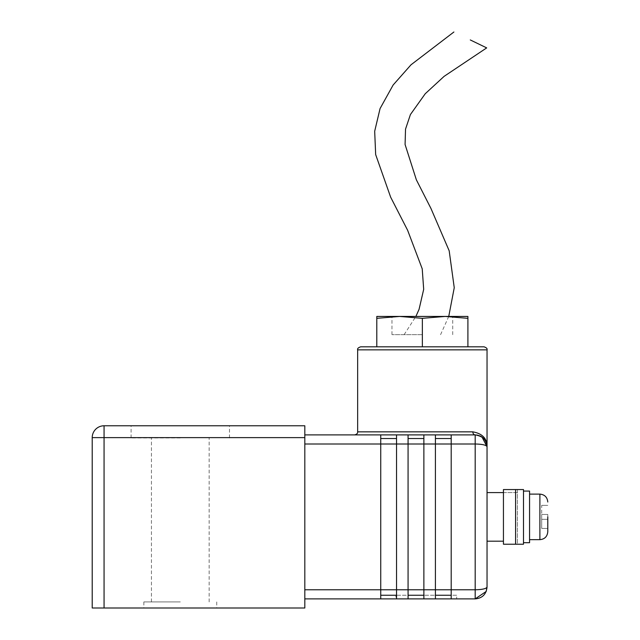 <?xml version="1.0" encoding="UTF-8"?>
<svg xmlns="http://www.w3.org/2000/svg" width="640" height="640" viewBox="0 0 640 640"><rect width="100%" height="100%" fill="white"/><g stroke="black" fill="none" stroke-linecap="round" stroke-linejoin="round"><path stroke-width="0.48" stroke-dasharray="3.2 2.4" d="M422.352 434.888L354.624 434.888L422.352 434.888M422.352 346.808L360.696 346.808L484 346.808L376.792 346.808L467.904 346.808L422.352 346.808L422.352 318.328L399.568 316.44L422.352 316.44L391.976 316.44L445.128 316.44L422.352 318.328M547.784 516.888L547.784 531.768L547.784 516.888M180.296 608L143.848 608L180.296 608M180.296 601.928L143.848 601.928L180.296 601.928M180.296 425.776L131.096 425.776L180.296 425.776M180.296 437.92L131.096 437.92L180.296 437.92M304.816 434.888L304.816 444L304.816 434.888L451.2 434.888L451.2 589.776L475.192 589.776C482.392 589.616 486.336 588.704 487.04 587.048L487.04 446.728C487.096 438.528 482.36 433.568 472.824 431.848A3.04 2.368 90 0 0 475.192 434.888L475.192 444L451.2 444L451.2 595.248L435.408 595.248L435.408 598.888L304.816 598.888L304.816 589.776L304.816 598.888M529.56 491.072L529.56 542.704M523.488 520.832L523.488 512.936M422.352 334.664L391.976 334.664L422.352 334.664M470.288 39.944L486.688 47.888L470.288 39.944M304.816 437.624L304.816 608L92.216 608L92.216 437.624A11.848 11.848 0 0 1 104.064 425.776L304.816 425.776L304.816 437.624L104.064 437.624L104.064 425.776M304.816 444L304.816 589.776L304.816 444L380.744 444L380.744 434.888L380.744 598.888L380.744 589.776L380.744 595.248L396.536 595.248L396.536 589.776L396.536 595.248L380.744 595.248L380.744 598.888M486.464 443.08L487.04 446.728C486.336 445.072 482.392 444.16 475.192 444L475.192 598.888L435.408 598.888L435.408 595.248L451.2 595.248L451.2 434.888L475.192 434.888L480.336 436.056M395.928 598.888L456.672 598.888L395.928 598.888L395.928 595.248L395.928 598.888M408.072 434.888L408.072 444L396.536 444L396.536 438.528L396.536 589.776L396.536 444L396.536 589.776L408.072 589.776L408.072 595.248L408.072 434.888L408.072 598.888L408.072 595.248L423.872 595.248L423.872 598.888L423.872 589.776L435.408 589.776L435.408 434.888L435.408 589.776L451.2 589.776L451.2 598.888L451.2 595.248L435.408 595.248L435.408 589.776L435.408 595.248M451.2 598.888L451.2 595.248M435.408 434.888L435.408 444L451.2 444L451.2 434.888M423.872 438.528L423.872 444L423.872 438.528L408.072 438.528M435.408 598.888L435.408 444L423.872 444L423.872 595.248L408.072 595.248L408.072 598.888M396.536 595.248L396.536 598.888L396.536 595.248L380.744 595.248M380.744 434.888L380.744 438.528L396.536 438.528L396.536 434.888L396.536 438.528L380.744 438.528L380.744 444L396.536 444L396.536 434.888M396.536 598.888L396.536 589.776L304.816 589.776M423.872 598.888L423.872 589.776L408.072 589.776L408.072 444L423.872 444L423.872 434.888M456.672 595.248L395.928 595.248L456.672 595.248L456.672 598.888L456.672 595.248M486.136 442.2L487.04 446.728C486.264 439.472 482.312 435.528 475.192 434.888M451.2 438.528L435.408 438.528M487.04 541.184L487.04 492.592L487.04 541.184L503.44 541.184M423.872 595.248L408.072 595.248M380.744 438.528L396.536 438.528M503.44 492.592L517.408 492.592L517.408 541.184L517.408 492.592L487.04 492.592M517.408 489.552L517.408 544.224L517.408 489.552L515.584 489.552L517.408 489.552M515.584 544.224L503.44 544.224L515.584 544.224L503.44 544.224L503.44 489.552L515.584 489.552L503.44 489.552L503.44 544.224L503.44 489.552L515.584 489.552L515.584 544.224L515.584 489.552L515.584 544.224L523.488 544.224M523.488 489.552L515.584 489.552M467.904 318.328L445.128 316.44L467.904 316.44L467.904 346.808M376.792 318.328L376.792 316.44L399.568 316.44L376.792 318.328L376.792 346.808M422.352 316.44L452.72 316.44L422.352 316.44M529.56 516.888L529.56 539.664L529.56 516.888M547.784 514.456L547.784 528.432L547.784 514.456L541.704 514.456L547.784 514.456L541.704 514.456L541.704 519.32L547.784 519.32L541.704 519.32L541.704 528.432L547.784 528.432L541.704 528.432L541.704 519.32L547.784 519.32L541.704 519.32L541.704 514.456L547.784 514.456M541.704 505.344L547.784 505.344L541.704 505.344L541.704 514.456L541.704 505.344M472.824 431.848L357.656 431.848M357.656 349.848L487.04 349.848M539.888 494.112L539.888 539.664M104.064 608L104.064 437.624L92.216 437.624M143.848 601.928L143.848 608M131.096 437.92L131.096 425.776M151.44 601.928L151.44 437.92M391.976 334.664L391.976 316.44M440.568 334.664L448.744 316.44M216.736 601.928L216.736 608M229.496 437.92L229.496 425.776M486.136 591.576L487.04 587.048M209.144 601.928L209.144 437.92M452.72 334.664L452.72 316.44M404.128 334.664L415.888 316.44"/><path stroke-width="0.96" d="M354.624 434.888C356.808 434.336 357.824 433.328 357.656 431.848L472.824 431.848A3.04 2.368 -90 0 0 475.192 434.888L304.816 434.888M422.352 346.808L360.696 346.808L484 346.808L422.352 346.808L422.352 318.328L445.128 316.44L467.904 318.328L467.904 346.808M547.784 516.888L547.784 531.768L547.784 516.888M472.824 431.848C482.36 433.568 487.096 438.528 487.04 446.728L482.008 437.04M523.488 544.224L523.488 542.704L529.56 542.704L529.56 491.072L523.488 491.072L523.488 544.224L503.44 544.224L503.44 489.552L523.488 489.552L523.488 491.072M470.288 39.944L486.688 47.888L470.288 39.944M304.816 437.624L304.816 425.776L104.064 425.776L104.064 437.624L304.816 437.624L304.816 608L92.216 608L92.216 437.624A11.848 11.848 0 0 1 104.064 425.776A11.848 11.848 0 0 0 92.216 437.624L104.064 437.624L104.064 608M304.816 598.888L475.192 598.888L486.184 591.464M380.744 598.888L380.744 589.776L304.816 589.776M304.816 444L380.744 444L380.744 589.776L396.536 589.776L396.536 598.888M396.536 434.888L396.536 444L408.072 444L408.072 589.776L396.536 589.776L396.536 444L380.744 444L380.744 434.888M486.2 591.424L487.04 587.056C486.264 594.304 482.312 598.248 475.192 598.888L475.192 589.776L451.2 589.776L451.2 598.888M435.408 598.888L435.408 589.776L423.872 589.776L423.872 444L435.408 444L435.408 589.776L451.2 589.776L451.2 444L475.192 444C482.392 444.16 486.336 445.072 487.04 446.728L487.04 587.048C486.336 588.704 482.392 589.616 475.192 589.776L475.192 434.888C482.312 435.528 486.264 439.472 487.04 446.728L487.04 349.848L357.656 349.848C357.232 348.656 358.248 347.64 360.696 346.808M451.2 434.888L451.2 444L435.408 444L435.408 434.888M408.072 598.888L408.072 589.776L423.872 589.776L423.872 598.888M423.872 434.888L423.872 444L408.072 444L408.072 434.888M481.616 436.776L480.336 436.056M475.192 434.888C483.168 436.304 487.12 440.256 487.04 446.728L486.136 442.2M435.408 595.248L451.2 595.248M408.072 595.248L423.872 595.248M380.744 595.248L396.536 595.248M396.536 438.528L380.744 438.528M423.872 438.528L408.072 438.528M451.2 438.528L435.408 438.528M503.44 541.184L487.04 541.184M487.04 492.592L503.44 492.592M376.792 346.808L376.792 318.328L399.568 316.44L422.352 318.328M467.904 318.328L467.904 316.44L376.792 316.44L376.792 318.328M523.488 542.704L523.488 520.832M523.488 512.936L523.488 489.552M547.784 531.768C547.304 536.56 544.672 539.192 539.888 539.664L539.888 494.112L529.56 494.112M515.584 489.552L515.584 544.224M448.744 316.44L454.248 287.712L449.184 250.8L430.968 208.496L416.368 179.832L405.08 144.496L405.528 129.12L410.424 114.536L425.24 93.736L444.104 76.36L486.688 47.888M486.136 591.576L487.04 587.048M486.464 443.08L487.04 446.712M477.048 435.032L480.48 436.136M357.656 431.848L357.656 349.848M487.04 349.848C487.464 348.656 486.448 347.64 484 346.808M539.888 539.664L529.56 539.664M539.888 494.112C544.672 494.584 547.304 497.216 547.784 502.008M415.888 316.44L419.064 309.344L423.688 289.336L422.224 268.832L407.624 230.28L390.656 197.184L375.664 154.584L374.68 131.256L380.072 108.552L393.144 85L411.032 64.776L453.896 32"/></g></svg>
